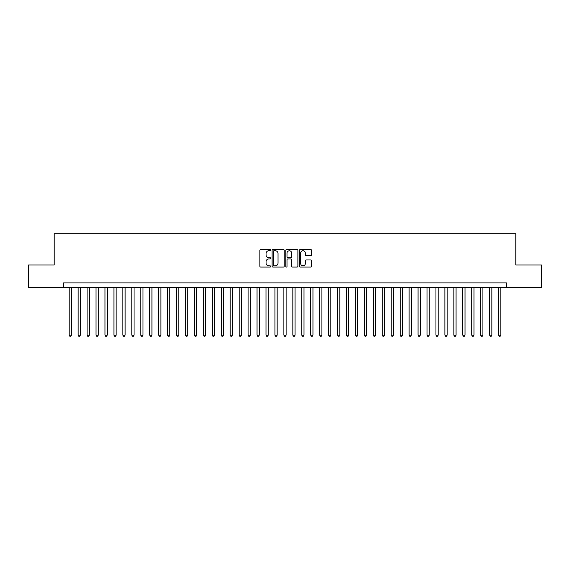 <?xml version="1.0" encoding="UTF-8"?>
<svg xmlns="http://www.w3.org/2000/svg" width="570" height="570" viewBox="0 0 570 570"><rect width="100%" height="100%" fill="white"/><g stroke="black" fill="none" stroke-linecap="round" stroke-linejoin="round"><path stroke-width="0.85" d="M270.686 250.13A0.613 0.613 0 0 0 270.073 249.518L260.746 249.518A0.876 0.876 0 0 0 259.87 250.394L259.87 266.204A0.876 0.876 0 0 0 260.746 267.081L270.073 267.081A0.613 0.613 0 0 0 270.686 266.468A0.613 0.613 0 0 0 270.073 265.848L268.869 265.848A2.807 2.807 0 0 1 266.055 263.041L266.055 261.723A2.807 2.807 0 0 1 268.869 258.915L270.073 258.915A0.613 0.613 0 0 0 270.686 258.296A0.613 0.613 0 0 0 270.073 257.683L268.869 257.683A2.807 2.807 0 0 1 266.055 254.876L266.055 253.557A2.807 2.807 0 0 1 268.869 250.75L270.073 250.75A0.613 0.613 0 0 0 270.686 250.13M310.657 255.709A0.876 0.876 0 0 0 311.541 254.833L311.541 250.394A0.876 0.876 0 0 0 310.657 249.518L300.297 249.518A0.876 0.876 0 0 0 299.421 250.394L299.421 266.204A0.876 0.876 0 0 0 300.297 267.081L310.657 267.081A0.876 0.876 0 0 0 311.541 266.204L311.541 260.846A0.876 0.876 0 0 0 310.657 259.97L306.225 259.97A0.876 0.876 0 0 0 305.349 260.846L305.349 263.504A2.351 2.351 0 0 1 302.998 265.848A2.351 2.351 0 0 1 300.654 263.504L300.654 253.094A2.351 2.351 0 0 1 302.998 250.75A2.351 2.351 0 0 1 305.349 253.094L305.349 254.833A0.876 0.876 0 0 0 306.225 255.709L310.657 255.709M63.612 287.373L28.5 287.373L28.5 265.007L54.214 265.007L54.214 233.7L515.786 233.7L515.786 265.007L541.5 265.007L541.5 287.373L506.388 287.373L506.388 282.898L63.612 282.898L63.612 287.373L506.388 287.373M284.231 250.394A0.876 0.876 0 0 0 283.354 249.518L272.994 249.518A0.876 0.876 0 0 0 272.118 250.394L272.118 266.204A0.876 0.876 0 0 0 272.994 267.081L283.354 267.081A0.876 0.876 0 0 0 284.231 266.204L284.231 250.394M286.646 249.518L297.006 249.518A0.876 0.876 0 0 1 297.882 250.394L297.882 266.204A0.876 0.876 0 0 1 297.006 267.081L292.574 267.081A0.876 0.876 0 0 1 291.697 266.204L291.697 259.792A0.876 0.876 0 0 0 290.814 258.915L287.879 258.915A0.876 0.876 0 0 0 286.995 259.792L286.995 266.468A0.613 0.613 0 0 1 286.382 267.081A0.613 0.613 0 0 1 285.769 266.468L285.769 250.394A0.876 0.876 0 0 1 286.646 249.518M273.956 250.75A0.613 0.613 0 0 0 273.344 251.363L273.344 265.235A0.613 0.613 0 0 0 273.956 265.848L275.232 265.848A2.807 2.807 0 0 0 278.039 263.041L278.039 253.557A2.807 2.807 0 0 0 275.232 250.75L273.956 250.75M291.697 253.144A2.351 2.351 0 0 0 289.346 250.793A2.351 2.351 0 0 0 286.995 253.144L286.995 256.806A0.876 0.876 0 0 0 287.879 257.683L290.814 257.683A0.876 0.876 0 0 0 291.697 256.806L291.697 253.144M69.198 287.373L69.198 335.139L71.435 335.139L71.435 287.373M71.435 335.139L70.766 336.3L69.868 336.3L69.198 335.139M78.147 287.373L78.147 335.139L80.384 335.139L80.384 287.373M80.384 335.139L79.707 336.3L78.817 336.3L78.147 335.139M87.089 287.373L87.089 335.139L89.326 335.139L89.326 287.373M89.326 335.139L88.656 336.3L87.759 336.3L87.089 335.139M96.038 287.373L96.038 335.139L98.275 335.139L98.275 287.373M98.275 335.139L97.598 336.3L96.708 336.3L96.038 335.139M104.98 287.373L104.98 335.139L107.217 335.139L107.217 287.373M107.217 335.139L106.547 336.3L105.65 336.3L104.98 335.139M113.929 287.373L113.929 335.139L116.159 335.139L116.159 287.373M116.159 335.139L115.489 336.3L114.599 336.3L113.929 335.139M122.871 287.373L122.871 335.139L125.108 335.139L125.108 287.373M125.108 335.139L124.438 336.3L123.54 336.3L122.871 335.139M131.812 287.373L131.812 335.139L134.05 335.139L134.05 287.373M134.05 335.139L133.38 336.3L132.489 336.3L131.812 335.139M140.762 287.373L140.762 335.139L142.999 335.139L142.999 287.373M142.999 335.139L142.329 336.3L141.431 336.3L140.762 335.139M149.703 287.373L149.703 335.139L151.941 335.139L151.941 287.373M151.941 335.139L151.271 336.3L150.373 336.3L149.703 335.139M158.652 287.373L158.652 335.139L160.89 335.139L160.89 287.373M160.89 335.139L160.213 336.3L159.322 336.3L158.652 335.139M167.594 287.373L167.594 335.139L169.832 335.139L169.832 287.373M169.832 335.139L169.162 336.3L168.264 336.3L167.594 335.139M176.543 287.373L176.543 335.139L178.78 335.139L178.78 287.373M178.78 335.139L178.104 336.3L177.213 336.3L176.543 335.139M185.485 287.373L185.485 335.139L187.722 335.139L187.722 287.373M187.722 335.139L187.053 336.3L186.155 336.3L185.485 335.139M194.434 287.373L194.434 335.139L196.664 335.139L196.664 287.373M196.664 335.139L195.994 336.3L195.104 336.3L194.434 335.139M203.376 287.373L203.376 335.139L205.613 335.139L205.613 287.373M205.613 335.139L204.944 336.3L204.046 336.3L203.376 335.139M212.318 287.373L212.318 335.139L214.555 335.139L214.555 287.373M214.555 335.139L213.885 336.3L212.995 336.3L212.318 335.139M221.267 287.373L221.267 335.139L223.504 335.139L223.504 287.373M223.504 335.139L222.834 336.3L221.937 336.3L221.267 335.139M230.209 287.373L230.209 335.139L232.446 335.139L232.446 287.373M232.446 335.139L231.776 336.3L230.886 336.3L230.209 335.139M239.158 287.373L239.158 335.139L241.395 335.139L241.395 287.373M241.395 335.139L240.725 336.3L239.828 336.3L239.158 335.139M248.1 287.373L248.1 335.139L250.337 335.139L250.337 287.373M250.337 335.139L249.667 336.3L248.769 336.3L248.1 335.139M257.049 287.373L257.049 335.139L259.286 335.139L259.286 287.373M259.286 335.139L258.609 336.3L257.718 336.3L257.049 335.139M265.99 287.373L265.99 335.139L268.228 335.139L268.228 287.373M268.228 335.139L267.558 336.3L266.66 336.3L265.99 335.139M274.94 287.373L274.94 335.139L277.17 335.139L277.17 287.373M277.17 335.139L276.5 336.3L275.609 336.3L274.94 335.139M283.881 287.373L283.881 335.139L286.119 335.139L286.119 287.373M286.119 335.139L285.449 336.3L284.551 336.3L283.881 335.139M292.83 287.373L292.83 335.139L295.06 335.139L295.06 287.373M295.06 335.139L294.391 336.3L293.5 336.3L292.83 335.139M301.772 287.373L301.772 335.139L304.01 335.139L304.01 287.373M304.01 335.139L303.34 336.3L302.442 336.3L301.772 335.139M310.714 287.373L310.714 335.139L312.951 335.139L312.951 287.373M312.951 335.139L312.282 336.3L311.391 336.3L310.714 335.139M319.663 287.373L319.663 335.139L321.9 335.139L321.9 287.373M321.9 335.139L321.231 336.3L320.333 336.3L319.663 335.139M328.605 287.373L328.605 335.139L330.842 335.139L330.842 287.373M330.842 335.139L330.173 336.3L329.275 336.3L328.605 335.139M337.554 287.373L337.554 335.139L339.791 335.139L339.791 287.373M339.791 335.139L339.114 336.3L338.224 336.3L337.554 335.139M346.496 287.373L346.496 335.139L348.733 335.139L348.733 287.373M348.733 335.139L348.063 336.3L347.166 336.3L346.496 335.139M355.445 287.373L355.445 335.139L357.682 335.139L357.682 287.373M357.682 335.139L357.005 336.3L356.115 336.3L355.445 335.139M364.387 287.373L364.387 335.139L366.624 335.139L366.624 287.373M366.624 335.139L365.954 336.3L365.057 336.3L364.387 335.139M373.336 287.373L373.336 335.139L375.566 335.139L375.566 287.373M375.566 335.139L374.896 336.3L374.005 336.3L373.336 335.139M382.278 287.373L382.278 335.139L384.515 335.139L384.515 287.373M384.515 335.139L383.845 336.3L382.947 336.3L382.278 335.139M391.22 287.373L391.22 335.139L393.457 335.139L393.457 287.373M393.457 335.139L392.787 336.3L391.896 336.3L391.22 335.139M400.168 287.373L400.168 335.139L402.406 335.139L402.406 287.373M402.406 335.139L401.736 336.3L400.838 336.3L400.168 335.139M409.11 287.373L409.11 335.139L411.348 335.139L411.348 287.373M411.348 335.139L410.678 336.3L409.787 336.3L409.11 335.139M418.059 287.373L418.059 335.139L420.297 335.139L420.297 287.373M420.297 335.139L419.627 336.3L418.729 336.3L418.059 335.139M427.001 287.373L427.001 335.139L429.239 335.139L429.239 287.373M429.239 335.139L428.569 336.3L427.671 336.3L427.001 335.139M435.95 287.373L435.95 335.139L438.188 335.139L438.188 287.373M438.188 335.139L437.511 336.3L436.62 336.3L435.95 335.139M444.892 287.373L444.892 335.139L447.129 335.139L447.129 287.373M447.129 335.139L446.46 336.3L445.562 336.3L444.892 335.139M453.841 287.373L453.841 335.139L456.071 335.139L456.071 287.373M456.071 335.139L455.401 336.3L454.511 336.3L453.841 335.139M462.783 287.373L462.783 335.139L465.02 335.139L465.02 287.373M465.02 335.139L464.351 336.3L463.453 336.3L462.783 335.139M471.725 287.373L471.725 335.139L473.962 335.139L473.962 287.373M473.962 335.139L473.292 336.3L472.402 336.3L471.725 335.139M480.674 287.373L480.674 335.139L482.911 335.139L482.911 287.373M482.911 335.139L482.241 336.3L481.344 336.3L480.674 335.139M489.616 287.373L489.616 335.139L491.853 335.139L491.853 287.373M491.853 335.139L491.183 336.3L490.293 336.3L489.616 335.139M498.565 287.373L498.565 335.139L500.802 335.139L500.802 287.373M500.802 335.139L500.132 336.3L499.234 336.3L498.565 335.139"/></g></svg>

